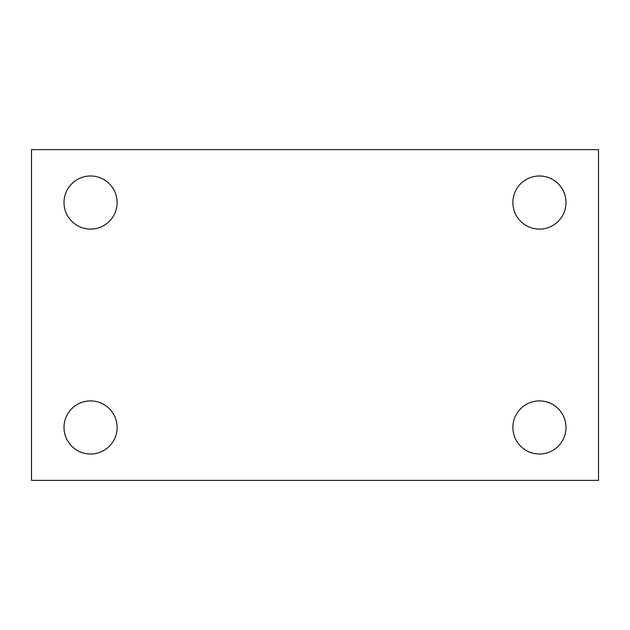 <?xml version="1.0" encoding="UTF-8"?>
<svg xmlns="http://www.w3.org/2000/svg" width="630" height="630" viewBox="0 0 630 630"><rect width="100%" height="100%" fill="white"/><g stroke="black" fill="none" stroke-linecap="round" stroke-linejoin="round"><path stroke-width="0.94" d="M31.5 480.375L31.5 149.625L598.5 149.625L598.5 480.375L31.5 480.375M90.562 454.009A26.554 26.554 0 0 0 117.117 427.455A26.554 26.554 0 0 0 90.562 400.9A26.554 26.554 0 0 0 64.008 427.455A26.554 26.554 0 0 0 90.562 454.009M539.438 454.009A26.554 26.554 0 0 0 565.992 427.455A26.554 26.554 0 0 0 539.438 400.9A26.554 26.554 0 0 0 512.883 427.455A26.554 26.554 0 0 0 539.438 454.009M539.438 229.1A26.554 26.554 0 0 0 565.992 202.545A26.554 26.554 0 0 0 539.438 175.99A26.554 26.554 0 0 0 512.883 202.545A26.554 26.554 0 0 0 539.438 229.1M90.562 229.1A26.554 26.554 0 0 0 117.117 202.545A26.554 26.554 0 0 0 90.562 175.99A26.554 26.554 0 0 0 64.008 202.545A26.554 26.554 0 0 0 90.562 229.1"/></g></svg>
